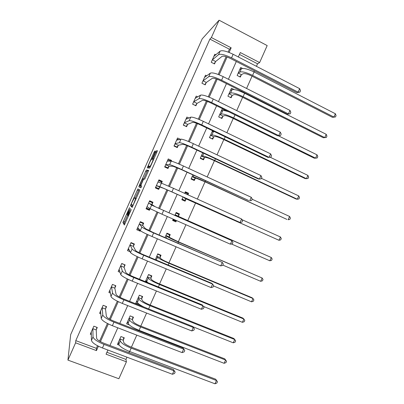 <?xml version="1.0" encoding="UTF-8"?>
<svg xmlns="http://www.w3.org/2000/svg" width="404" height="404" viewBox="0 0 404 404"><rect width="100%" height="100%" fill="white"/><g stroke="black" fill="none" stroke-linecap="round" stroke-linejoin="round"><path stroke-width="0.61" d="M129.543 207.6L122.922 222.498L124.331 225.013L131.285 209.545L127.967 215.68L127.826 215.231L130.396 208.52L127.154 214.6L127.023 214.171L129.543 207.6M155.015 152.247L155.414 151.046L154.671 151.187L153.99 152.424L147.213 167.852L149.637 168.104L150.344 166.847L156.989 151.899L157.393 150.667L156.449 150.849L152.949 158.398L152.525 159.55L153.02 159.838C152.894 160.984 150.308 166.519 149.995 166.317L148.354 166.034C148.475 164.943 150.965 159.58 151.288 159.716L152.252 158.459L155.015 152.247M228.159 52.096L229.437 49.227L209.883 39.097L211.388 37.547L219.099 20.2L202.192 38.87L70.67 334.623L67.928 360.105L75.609 342.829L96.45 350.616L98.404 346.218M209.883 39.097L75.775 340.633L75.609 342.829M137.89 188.921L130.442 205.58L132.164 207.398L139.925 190.057L137.89 188.921M139.264 185.537L146.278 170.059L148.667 170.407L144.693 179.224L143.773 178.972L143.097 180.174L140.809 185.532L141.728 186.062L140.935 187.769L138.835 186.799L139.264 185.537L140.501 186.087L140.718 185.593M75.775 340.633L96.359 348.339L97.51 345.753M99.561 341.138L107.419 323.478M109.403 319.024L117.332 301.197M119.246 296.9L127.25 278.911M129.088 274.771L137.168 256.616M138.936 252.636L147.091 234.315M148.788 230.497L157.015 212.009M158.641 208.348L166.918 189.749M168.534 186.118L176.775 167.589M178.462 163.797L186.638 145.425M188.395 141.471L196.501 123.25M198.334 119.135L206.368 101.076M208.272 96.798L216.241 78.891M218.216 74.452L226.114 56.701M96.314 329.649L97.278 327.477L93.859 326.169L90.289 334.204L91.37 334.613M105.59 308.792L106.555 306.621L103.151 305.283L99.581 313.317L100.843 313.812M114.872 287.931L115.837 285.759L112.443 284.396L108.873 292.43L110.403 293.036M124.154 267.059L125.124 264.888L121.74 263.499L118.165 271.533L120.104 272.326M133.441 246.188L134.406 244.016L131.037 242.597L127.462 250.637L130.118 251.743M142.728 225.306L143.698 223.134L140.339 221.685L136.764 229.73L140.122 231.164L140.339 230.679M152.02 204.424L152.985 202.247L149.642 200.773L146.061 208.817L149.414 210.282L150.121 208.686M161.479 183.158L162.282 181.361L158.949 179.856L155.368 187.9L158.706 189.395L159.671 187.219M171.271 161.151L171.579 160.464L168.256 158.929L164.675 166.978L167.998 168.498L168.968 166.327M180.361 139.319L177.563 138.001L173.983 146.051L177.3 147.601L178.265 145.425M188.865 118.024L186.88 117.064L183.295 125.119L186.597 126.694L187.567 124.518M197.733 96.879L196.192 96.122L192.612 104.176L195.9 105.782L196.869 103.606M206.767 75.806L205.51 75.174L201.929 83.234L205.207 84.865L206.171 82.689M215.887 54.767L214.832 54.222L211.247 62.282L214.514 63.943L215.483 61.767M106.908 352.293L125.962 359.429L126.957 357.192M128.962 352.692L129.507 351.47M131.416 347.182L136.779 335.128M138.718 330.775L138.946 330.26M140.794 326.109L146.607 313.055M150.177 305.03L156.434 290.981M159.56 283.946L166.261 268.897M168.948 262.858L176.094 246.809M178.341 241.764L185.931 224.71M187.734 220.66L195.622 202.934M197.344 199.066L205.02 181.825M207.186 176.957L214.418 160.706M217.029 154.843L223.821 139.582M226.876 132.724L233.224 118.458M236.724 110.595L242.632 97.324M244.476 93.183L244.647 92.799M246.576 88.461L252.046 76.179M253.949 71.907L254.434 70.806M256.434 66.322L257.555 63.797L239.461 54.419M123.331 339.961L124.286 337.815L120.942 336.537L117.407 344.481L119.215 345.168M132.517 319.327L133.472 317.18L130.138 315.872L126.603 323.821L129.194 324.826M141.703 298.687L142.657 296.536L139.34 295.203L135.8 303.151L139.213 304.273M150.894 278.038L151.848 275.892L148.536 274.528L145.364 281.664M160.085 257.388L161.039 255.237L157.742 253.848L155.383 259.701M169.276 236.729L170.236 234.583L166.948 233.164L164.989 237.557M173.19 219.135L172.614 220.433L175.892 221.867L176.467 220.569M178.472 216.069L179.432 213.918L176.154 212.474L174.811 215.499M183.057 196.965L181.825 199.738L185.093 201.197L186.047 199.046M187.926 194.824L188.628 193.248L185.365 191.774L184.663 193.354M192.88 174.892L191.036 179.038L194.289 180.527L195.248 178.376M197.803 172.629L194.551 171.129M202.707 152.813L200.248 158.333L203.495 159.848L204.449 157.696M212.534 130.724L209.464 137.623L212.701 139.163L213.655 137.012M225.321 110.807L225.447 110.519L222.23 108.934L218.685 116.902L221.907 118.478L222.867 116.322M234.148 89.567L231.457 88.213L227.906 96.182L231.118 97.783L232.073 95.627M242.511 68.422L240.678 67.483L237.133 75.457L240.329 77.083L241.289 74.927M219.099 20.2L267.18 45.576L259.615 62.575L240.294 52.545L238.33 56.964M257.555 63.797L259.615 62.575M125.962 359.429L126.412 361.812L118.877 378.745L67.928 360.105M229.103 52.454L231.169 47.813L211.388 37.547M100.439 341.643L108.317 323.937M110.287 319.514L118.236 301.647M120.134 297.379L128.154 279.351M129.987 275.235L138.077 257.045M139.84 253.086L148.005 234.739M149.697 230.931L157.934 212.423M159.56 208.767L167.842 190.153M169.458 186.522L177.704 167.978M179.391 164.196L187.577 145.799M189.33 141.86L197.445 123.614M199.268 119.518L207.318 101.419M209.211 97.167L217.195 79.219M219.155 74.816L227.073 57.015M107.913 350.041L106.06 354.207L126.412 361.812M236.315 61.484L228.401 79.275M226.457 83.643L218.478 101.576M216.6 105.792L208.555 123.871M206.747 127.937L198.637 146.157M196.894 150.076L188.724 168.443M187.047 172.21L178.81 190.718M177.199 194.334L168.933 212.913M167.312 216.559L159.095 235.027M157.403 238.82L149.253 257.136M147.5 261.075L139.42 279.24M137.602 283.325L129.588 301.334M127.704 305.57L119.756 323.422M117.806 327.806L109.928 345.506M96.359 348.339L96.45 350.616M229.437 49.227L231.169 47.813M139.127 304.48L138.996 304.111M140.122 231.164L138.89 229.543M149.414 210.282L146.617 208.131M175.892 221.867L172.872 219.847M162.282 181.361L158.666 180.492M188.628 193.248L185.168 192.223M171.579 160.464L169.417 160.55M225.447 110.519L224.927 110.721M127.715 214.842L124.169 223.028L124.826 224.215M132.148 204.863L131.689 206.202L132.467 206.974M139.062 189.521L135.173 198.061M131.618 203.146L131.305 204.06L132.84 205.525L133.305 204.707L135.587 198.864L134.451 197.743L131.618 203.146M134.451 197.743L136.193 198.657M143.627 179.058L146.849 171.811L145.617 171.256M148.576 170.741L147.516 170.614L146.849 171.811M140.961 187.759L138.835 186.799M142.849 178.714C142.572 178.457 140.052 183.906 139.92 185.027L140.42 185.451L141.087 184.264L143.364 178.937L142.849 178.714M141.698 186.012L139.941 185.249M140.501 186.087L140.072 187.35M149.606 166.807L148.384 166.251M150.338 166.852L149.626 166.817M149.162 166.605L148.561 168.029M118.13 342.855L118.579 343.021M123.715 337.598L123.286 340.264L123.654 342.188C124.326 343.678 126.74 345.279 130.911 346.991L215.701 379.225L217.453 381.74L216.867 383.048L214.999 383.8L129.659 351.525C123.356 348.94 119.73 346.511 118.781 344.248L118.362 342.334M214.999 383.8L216.463 380.517L131.169 348.127C124.871 345.536 121.24 343.127 120.271 340.9L119.988 338.688M217.453 381.74L215.701 379.225M123.286 340.264L119.932 338.986M91.344 332.679L91.021 332.553M91.253 332.027L91.445 340.4L93.011 336.886L92.895 328.341M96.864 327.321L96.243 329.947L96.601 338.244C97.096 339.774 99.541 341.441 103.944 343.249L173.447 369.493L175.144 372.114L174.528 373.503L172.437 374.271L102.454 347.985C95.798 345.263 92.127 342.733 91.445 340.4M172.437 374.271L173.983 370.796L104.04 344.42C97.389 341.688 93.713 339.178 93.011 336.886M175.144 372.114L173.983 370.796L173.447 369.493M96.243 329.947L92.824 328.639M127.265 322.336L127.896 322.579M132.866 316.943L132.477 319.614L132.946 321.311C133.684 322.65 136.133 324.18 140.289 325.912L224.781 358.858L226.563 361.302L225.977 362.615L224.129 363.312L139.097 330.321C132.81 327.705 129.139 325.377 128.083 323.346L127.558 321.67M224.129 363.312L225.594 360.03L140.607 326.922C134.325 324.301 130.643 321.993 129.573 319.993L129.184 318.024M226.563 361.302L224.781 358.858M132.477 319.614L129.139 318.307M136.395 301.808L137.294 302.167M139.324 295.233L142.006 296.309L141.668 298.955L142.243 300.43C143.046 301.611 145.521 303.081 149.677 304.833L233.86 338.486L234.729 339.537L150.051 305.707C143.779 303.061 140.052 300.854 138.88 299.086L138.38 297.354M136.754 301.005L137.39 302.434L138.88 299.086M233.265 342.819L234.729 339.537L235.678 340.86L235.093 342.173L233.265 342.819L192.87 326.745M143.94 307.045C140.097 305.076 137.91 303.54 137.39 302.434M141.668 298.955L138.345 297.622M100.702 311.994L100.248 311.817M100.546 311.146L101.207 318.458L102.773 314.938L102.187 307.459M106.116 306.449L105.53 309.07L106.353 316.327C106.919 317.69 109.398 319.286 113.792 321.109L183.042 347.96L184.769 350.505L184.153 351.894L182.088 352.601L112.368 325.71C105.722 322.953 102.005 320.534 101.207 318.458M182.088 352.601L183.638 349.132L113.953 322.139C107.312 319.377 103.586 316.978 102.773 314.938M184.769 350.505L183.042 347.96M105.53 309.07L102.121 307.737M115.352 285.562L112.433 284.421M110.12 291.329L109.474 291.072M109.838 290.254L110.974 296.506L112.539 292.986L111.479 286.567M115.362 285.598L114.817 288.193L116.105 294.41C116.746 295.607 119.261 297.127 123.644 298.97L192.632 326.427L194.4 328.891L193.784 330.275L191.743 330.932L122.281 303.424C115.65 300.637 111.883 298.334 110.974 296.506M191.743 330.932L193.289 327.457L123.871 299.854C117.241 297.061 113.463 294.774 112.539 292.986M194.4 328.891L192.632 326.427M114.817 288.193L111.418 286.83M145.531 281.28L146.935 281.851M148.46 274.7L151.136 275.801L150.864 278.295L151.535 279.543C152.409 280.573 154.919 281.972 159.065 283.744L242.945 318.11L243.87 319.039L159.499 284.487C153.232 281.815 149.465 279.704 148.187 278.169L147.581 276.679M150.99 275.538L151.136 275.801M145.955 280.331L146.697 281.522L148.187 278.169M242.405 322.321L243.87 319.039L244.794 320.412L244.208 321.725L242.405 322.321L203.414 306.419M147.94 282.714L146.697 281.522M150.864 278.295L147.551 276.932M157.6 254.161L160.267 255.288L160.06 257.626L160.837 258.651C161.777 259.53 164.317 260.863 168.453 262.651L252.03 297.728L253.01 298.531L168.948 263.262C162.691 260.56 158.878 258.555 157.499 257.247L156.782 256M159.833 254.732L160.267 255.288M251.541 301.818L253.01 298.531L253.909 299.96L253.323 301.273L251.541 301.818L213.534 285.936M160.06 257.626L156.762 256.237M166.741 233.623L169.397 234.764L169.261 236.956L170.14 237.754L177.846 241.547L262.151 278.023L178.396 242.031C172.154 239.304 168.291 237.401 166.812 236.32L165.988 235.315M168.195 233.699L169.397 234.764M260.686 281.31L262.151 278.023L263.029 279.502L262.443 280.81L260.686 281.31L222.816 265.1M169.261 236.956L165.973 235.537M124.498 264.63L121.665 263.671M119.64 270.705L118.705 270.321M119.135 269.362L120.74 274.548L122.306 271.028L120.776 265.67M124.584 264.873L124.109 267.312L125.856 272.483C126.578 273.508 129.123 274.957 133.502 276.821L202.227 304.884L202.949 305.777L133.79 277.558C127.174 274.74 123.346 272.564 122.306 271.028M201.399 309.252L202.949 305.777L204.03 307.267L203.414 308.656L201.399 309.252L132.199 281.134C125.583 278.316 121.761 276.124 120.74 274.548M124.109 267.312L120.72 265.918M133.532 243.647L133.805 244.137L130.896 242.91M129.381 250.172L127.937 249.566M128.432 248.46L130.512 252.586L132.078 249.066L130.073 244.768M133.805 244.137L133.401 246.42L135.613 250.551C136.411 251.409 138.991 252.783 143.359 254.666L211.827 283.335L212.61 284.093L143.713 255.257C137.107 252.409 133.229 250.344 132.078 249.066M211.06 287.572L212.61 284.093L213.666 285.643L213.049 287.027L211.06 287.572L142.122 258.833C135.517 255.99 131.643 253.904 130.512 252.586M133.401 246.42L130.027 245.001M142.213 222.493L143.031 223.397L140.132 222.149M139.733 229.901L137.173 228.805M137.729 227.553L140.284 230.618L141.849 227.099L139.37 223.861M143.031 223.397L142.693 225.523L145.374 228.608L153.217 232.507L222.271 262.403L153.636 232.957C147.046 230.073 143.117 228.119 141.849 227.099M220.72 265.882L222.271 262.403L223.306 264.009L222.685 265.398L220.72 265.882L152.045 236.527C145.45 233.653 141.531 231.684 140.284 230.618M142.693 225.523L139.335 224.079M149.495 201.101L152.257 202.656L149.374 201.379M149.965 208.57L149.303 209.302L146.41 208.04M147.031 206.641L150.061 208.641L151.626 205.121L148.672 202.949M152.257 202.656L151.995 204.626L155.136 206.666L231.936 240.708L151.626 205.121M230.386 244.188L231.936 240.708L232.946 242.37L232.325 243.758L230.386 244.188L161.974 214.216L150.061 208.641M151.995 204.626L148.642 203.151M161.358 183.128L161.489 181.906L158.61 180.608M155.58 187.426L158.53 188.557L155.651 187.264M156.338 185.724L163.337 188.234L171.367 191.718L240.052 222.483L171.902 191.9L159.838 186.663L156.464 185.572M241.602 219.003L242.587 220.725L241.971 222.109L240.052 222.483L241.602 219.003L173.493 188.325L161.403 183.138L157.979 182.032M159.802 187.067L158.53 188.557M170.72 161.166L167.857 159.827M166.317 167.731L167.766 167.801L164.893 166.488M165.645 164.802L169.104 166.155L173.104 166.276L181.234 169.539L248.707 200.541L181.835 169.579C175.28 166.61 171.205 164.978 169.619 164.675L165.776 164.63M251.273 197.298L252.232 199.071L251.611 200.46L249.722 200.778L251.273 197.298L183.426 165.999C176.871 163.029 172.791 161.413 171.185 161.151L167.286 161.105M169.104 166.155L167.766 167.801M178.654 139.774L177.103 139.042M176.366 147.162L176.997 147.046L174.139 145.708M174.952 143.874L178.411 145.243L182.876 144.314C184.032 144.359 186.774 145.374 191.102 147.354L258.323 178.967L259.398 179.063L191.769 147.248C185.229 144.253 181.103 142.728 179.401 142.683L175.094 143.688M260.949 175.583L261.878 177.417L261.262 178.805L259.398 179.063L260.949 175.583L193.364 143.667C186.82 140.668 182.689 139.163 180.972 139.158L176.599 140.178M178.411 145.243L176.997 147.046M187.33 118.725L186.35 118.251M185.956 126.386L183.386 124.917M184.264 122.937L187.719 124.321L192.652 122.346C193.885 122.22 196.657 123.159 200.98 125.164L267.933 157.383L269.074 157.343L201.707 124.912C195.177 121.887 191.006 120.473 189.188 120.68L184.416 122.735M270.624 153.863L271.528 155.752L270.912 157.141L269.074 157.343L270.624 153.863L203.303 121.331C196.773 118.301 192.592 116.907 190.759 117.155L185.911 119.241M187.719 124.321L186.234 126.28M196.263 97.783L195.602 97.455M195.41 105.545L192.632 104.121M193.582 102L193.738 101.783L197.026 103.389L202.424 100.369C203.732 100.076 206.545 100.944 210.853 102.964L277.553 135.794L278.75 135.618L211.651 102.571C205.131 99.51 200.909 98.212 198.98 98.677L193.738 101.783M280.3 132.133L281.184 134.083L280.563 135.471L278.75 135.618L280.3 132.133L213.246 98.99C206.727 95.925 202.495 94.647 200.546 95.147L195.223 98.303M197.026 103.389L195.475 105.51M280.563 135.471L277.553 135.794M172.957 219.66L175.604 220.821L176.078 220.397M175.886 213.075L178.533 214.241L178.467 216.276L179.442 216.847L271.296 257.51L187.85 220.796L176.129 215.388L175.195 214.625M176.003 212.812L178.533 214.241M269.832 260.797L271.296 257.51L272.15 259.04L271.564 260.348L269.832 260.797L231.416 243.96M178.467 216.276L175.19 214.832M182.037 199.258L184.744 200.288L182.103 199.106M185.032 192.521L187.673 193.708L187.673 194.713M186.199 198.904L278.977 240.279L183.951 197.809L186.199 198.904L184.744 200.288M280.442 236.986L281.275 238.567L280.689 239.88L278.977 240.279L280.442 236.986L241.986 219.67M191.971 179.467L193.88 179.755L191.249 178.553M195.405 178.22L196.566 178.376L204.53 181.598L286.936 219.417L205.247 181.709C199.036 178.901 195.046 177.285 193.274 176.866L192.147 176.725L195.405 178.22L193.88 179.755M289.592 216.463L290.4 218.094L289.82 219.407L288.128 219.751L289.592 216.463L252.167 199.222M202.212 159.247L203.02 159.216L200.399 157.989M204.616 157.525L205.873 157.454C207.146 157.595 209.828 158.6 213.928 160.479L296.031 199.01L297.278 199.222L214.706 160.459C208.509 157.621 204.469 156.111 202.596 155.919L201.369 156.005L204.616 157.525L203.02 159.216M298.743 195.93L299.531 197.612L298.945 198.925L297.278 199.222L298.743 195.93L261.459 178.361M211.812 138.744L209.555 137.421M212.489 130.83L214.049 131.578M213.827 136.825L215.186 136.532C216.524 136.517 219.241 137.456 223.336 139.35L305.131 178.598L306.429 178.684L224.169 139.198C217.983 136.335 213.898 134.926 211.918 134.961L210.595 135.274L213.827 136.825L212.166 138.673M214.393 131.618L212.055 131.81M307.899 175.397L308.666 177.129L308.08 178.442L306.429 178.684L307.899 175.397L270.175 157.222M221.23 118.15L218.71 116.852M221.644 110.257L222.574 110.711M223.043 116.12L224.503 115.6C225.912 115.433 228.654 116.307 232.739 118.215L314.236 158.181L315.59 158.146L233.633 117.933C227.457 115.044 223.331 113.736 221.251 114.004L219.821 114.544L223.043 116.12L221.311 118.12M229.068 111.933C225.791 110.777 223.685 110.353 222.745 110.645L221.271 111.09M317.054 154.853L317.796 156.636L317.211 157.954L315.59 158.146L317.054 154.853L278.215 135.729M230.805 89.678L231.452 90.001M232.26 95.41L233.82 94.662C235.295 94.344 238.072 95.147 242.153 97.081L323.336 137.754L324.745 137.597L243.102 96.662C236.941 93.748 232.765 92.536 230.578 93.041L229.048 93.804L232.26 95.41L230.522 97.485M326.215 134.305L326.937 136.143L326.351 137.456L324.745 137.597L326.215 134.305L244.622 93.253C238.456 90.334 234.275 89.143 232.073 89.678L230.497 90.37M326.351 137.456L323.336 137.754M205.318 76.891L204.853 76.654M202.899 81.052L203.061 80.82L206.338 82.456L212.206 78.391C213.59 77.927 216.433 78.719 220.736 80.765L287.173 114.201L288.431 113.888L221.594 80.219C215.09 77.134 210.812 75.947 208.772 76.664L203.061 80.82M289.981 110.403L290.84 112.408L290.218 113.797L288.431 113.888L289.981 110.403L223.19 76.639C216.685 73.543 212.403 72.377 210.338 73.134L204.54 77.356M206.338 82.456L204.772 84.653M290.218 113.797L287.173 114.201M239.966 69.089L240.42 69.326M241.476 74.695L243.142 73.72C244.683 73.245 247.49 73.983 251.561 75.937L332.447 117.327L333.906 117.049L252.576 75.386C246.42 72.442 242.198 71.336 239.91 72.069L238.279 73.063L241.476 74.695L239.774 76.8M335.376 113.751L336.072 115.64L335.487 116.953L333.906 117.049L335.376 113.751L254.091 71.978C247.94 69.028 243.713 67.938 241.405 68.71L239.718 69.639M335.487 116.953L332.447 117.327M214.433 56.015L214.11 55.848M212.216 60.1L212.388 59.853L215.655 61.519L221.988 56.403C223.442 55.772 226.321 56.489 230.618 58.555L296.794 92.602L298.112 92.147L231.542 57.863C225.048 54.747 220.72 53.671 218.564 54.646L212.388 59.853M299.667 88.663L300.495 90.728L299.879 92.117L298.112 92.147L299.667 88.663L233.138 54.282C226.644 51.157 222.311 50.101 220.135 51.116L213.862 56.403M215.655 61.519L214.11 63.741M299.879 92.117L296.794 92.602M127.891 214.918L127.194 214.615M128.517 215.918L128.007 215.701M124.169 223.109L122.922 222.574M124.629 221.766L123.387 221.235M131.689 206.202L130.447 205.656M132.133 204.899L130.896 204.358M138.481 190.622L137.244 190.077M136.123 198.824L135.572 198.581M147.516 170.614L146.278 170.059M141.733 186.027L140.814 185.618M141.678 186.012L140.42 185.451M143.713 179.012L143.354 178.856M150.48 166.539L149.995 166.317M153.464 159.827L153.01 159.62M153.904 158.838L152.949 158.398M156.696 152.561L155.742 152.121M157.267 151.227L156.449 150.849M148.869 167.271L147.632 166.716M154.772 152.788L153.99 152.424M155.323 151.49L154.671 151.187M118.781 344.248L120.271 340.9M129.659 351.525L131.169 348.127M102.454 347.985L104.04 344.42M128.083 323.346L129.573 319.993M139.097 330.321L140.607 326.922M148.627 308.914L150.051 305.707M112.368 325.71L113.953 322.139M122.281 303.424L123.871 299.854M158.388 286.981L159.499 284.487M156.247 260.065L157.499 257.247M168.15 265.049L168.948 263.262M166.059 238.017L166.812 236.32M177.917 243.107L178.396 242.031M132.199 281.134L133.79 277.558M142.122 258.833L143.713 255.257M152.045 236.527L153.636 232.957M161.974 214.216L163.564 210.641M159.838 186.663L161.403 183.138M171.902 191.9L173.493 188.325M169.619 164.675L171.185 161.151M181.835 169.579L183.426 165.999M179.401 142.683L180.972 139.158M191.769 147.248L193.364 143.667M189.188 120.68L190.759 117.155M201.707 124.912L203.303 121.331M198.98 98.677L200.546 95.147M211.651 102.571L213.246 98.99M175.871 215.963L176.129 215.388M187.688 221.16L187.85 220.796M183.951 197.809L184.118 197.44M193.274 176.866L193.935 175.376M205.247 181.709L205.666 180.765M202.596 155.919L203.757 153.308M214.706 160.459L215.443 158.802M211.918 134.961L213.413 131.603M224.169 139.198L225.225 136.83M221.251 114.004L222.745 110.645M233.633 117.933L235.007 114.852M230.578 93.041L232.073 89.678M243.102 96.662L244.622 93.253M208.772 76.664L210.338 73.134M221.594 80.219L223.19 76.639M239.91 72.069L241.405 68.71M252.576 75.386L254.091 71.978M218.564 54.646L220.135 51.116M231.542 57.863L233.138 54.282M124.169 223.028L122.922 222.498M131.684 206.121L130.442 205.58M136.017 199.056L135.587 198.864M143.667 179.073L143.364 178.937M140.067 187.269L138.83 186.719M153.384 160.004L153.02 159.838"/></g></svg>
